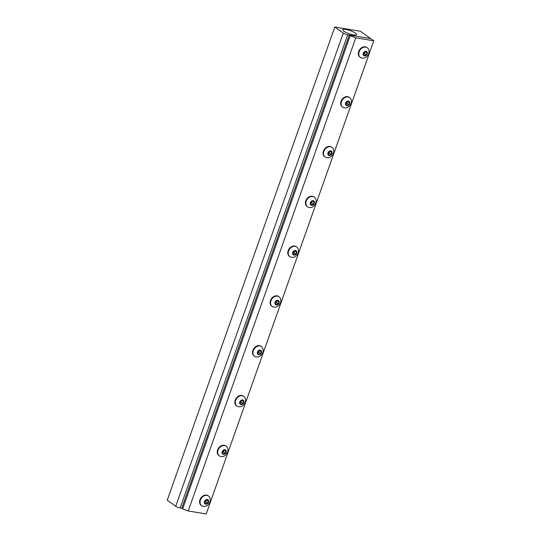 <?xml version="1.0" encoding="UTF-8"?>
<svg xmlns="http://www.w3.org/2000/svg" width="541" height="541" viewBox="0 0 541 541"><rect width="100%" height="100%" fill="white"/><g stroke="black" fill="none" stroke-linecap="round" stroke-linejoin="round"><path stroke-width="0.81" d="M350.21 35.686L355.768 37.823L188.214 510.988L182.655 508.851L350.21 35.686L349.317 35.05L181.762 508.215L182.655 508.851M188.214 510.988L206.202 513.95L373.757 40.785L370.632 38.56L347.721 34.786A3.388 0.764 -160.5 0 1 345.314 34.103A3.388 0.764 -160.5 0 1 343.271 33.082L334.798 27.05L360.38 31.263L370.632 38.56L349.317 35.05M373.757 40.785L355.768 37.823M334.798 27.05L167.243 500.215L175.717 506.248A3.388 0.764 19.5 0 0 177.759 507.269A3.388 0.764 19.5 0 0 180.16 507.952L181.762 508.215M353.476 34.915A7.324 1.657 -160.5 0 1 346.145 32.528A7.324 1.657 -160.5 0 1 342.724 29.741A7.324 1.657 -160.5 0 1 345.78 29.43A7.324 1.657 -160.5 0 1 353.151 31.845A7.324 1.657 -160.5 0 1 356.526 34.631A7.324 1.657 -160.5 0 1 353.476 34.915M361.868 58.002A5.924 4.524 -54.6 0 1 361.32 57.873A5.924 4.524 -54.6 0 1 360.36 57.393A5.924 4.524 -54.6 0 1 359.136 51.794A5.924 4.524 -54.6 0 1 365.723 47.121A5.924 4.524 -54.6 0 1 367.231 47.736A5.924 4.524 -54.6 0 1 368.002 48.487C369.063 49.786 369.293 51.551 368.685 53.789C366.081 58.705 363.383 58.313 361.32 57.873M367.217 53.917A2.522 1.927 -54.6 0 1 364.418 55.906A2.522 1.927 -54.6 0 1 363.254 53.261A2.522 1.927 -54.6 0 1 366.054 51.273A2.522 1.927 -54.6 0 1 367.217 53.917M360.36 57.393L359.914 57.076A5.924 4.524 -54.6 0 1 359.109 50.523A5.924 4.524 -54.6 0 1 365.276 46.81A5.924 4.524 -54.6 0 1 366.791 47.419L367.231 47.736M363.451 54.323L364.14 52.382L365.926 51.645L367.021 52.856L366.331 54.797L364.546 55.534L363.451 54.323M363.593 53.924L364.546 53.525L365.094 51.99M366.331 54.797L364.546 53.525M367.021 52.856L365.54 51.801M344.232 107.815A5.924 4.524 -54.6 0 1 343.684 107.679A5.924 4.524 -54.6 0 1 342.724 107.199A5.924 4.524 -54.6 0 1 341.499 101.6A5.924 4.524 -54.6 0 1 348.086 96.927A5.924 4.524 -54.6 0 1 349.594 97.542A5.924 4.524 -54.6 0 1 350.365 98.293C351.427 99.591 351.657 101.356 351.048 103.595C348.438 108.511 345.746 108.119 343.684 107.679M349.581 103.723A2.522 1.927 -54.6 0 1 346.774 105.711A2.522 1.927 -54.6 0 1 345.618 103.067A2.522 1.927 -54.6 0 1 348.418 101.079A2.522 1.927 -54.6 0 1 349.581 103.723M342.724 107.199L342.277 106.881A5.924 4.524 -54.6 0 1 341.472 100.335A5.924 4.524 -54.6 0 1 347.64 96.616A5.924 4.524 -54.6 0 1 349.148 97.224L349.594 97.542M345.814 104.129L346.504 102.188L348.282 101.451L349.378 102.662L348.695 104.602L346.909 105.339L345.814 104.129M345.956 103.73L346.909 103.338L347.457 101.796M348.695 104.602L346.909 103.338M349.378 102.662L347.904 101.613M326.595 157.62A5.924 4.524 -54.6 0 1 326.047 157.485A5.924 4.524 -54.6 0 1 325.08 157.005A5.924 4.524 -54.6 0 1 323.863 151.412A5.924 4.524 -54.6 0 1 330.45 146.733A5.924 4.524 -54.6 0 1 331.958 147.348A5.924 4.524 -54.6 0 1 332.729 148.106C333.79 149.397 334.02 151.169 333.412 153.401C330.801 158.317 328.11 157.925 326.047 157.485M331.944 153.529A2.522 1.927 -54.6 0 1 329.138 155.517A2.522 1.927 -54.6 0 1 327.974 152.873A2.522 1.927 -54.6 0 1 330.781 150.885A2.522 1.927 -54.6 0 1 331.944 153.529M325.08 157.005L324.641 156.694A5.924 4.524 -54.6 0 1 323.836 150.141A5.924 4.524 -54.6 0 1 330.003 146.422A5.924 4.524 -54.6 0 1 331.511 147.037L331.958 147.348M328.177 153.935L328.867 151.994L330.646 151.257L331.741 152.467L331.058 154.408L329.273 155.145L328.177 153.935M328.319 153.536L329.273 153.144L329.821 151.602M331.058 154.408L329.273 153.144M331.741 152.467L330.267 151.419M308.952 207.426A5.924 4.524 -54.6 0 1 308.411 207.291A5.924 4.524 -54.6 0 1 307.444 206.811A5.924 4.524 -54.6 0 1 306.226 201.218A5.924 4.524 -54.6 0 1 312.806 196.545A5.924 4.524 -54.6 0 1 314.321 197.154A5.924 4.524 -54.6 0 1 315.092 197.911C316.154 199.21 316.384 200.975 315.775 203.206C313.165 208.123 310.473 207.737 308.411 207.291M314.307 203.335A2.522 1.927 -54.6 0 1 311.501 205.323A2.522 1.927 -54.6 0 1 310.338 202.686A2.522 1.927 -54.6 0 1 313.144 200.691A2.522 1.927 -54.6 0 1 314.307 203.335M307.444 206.811L307.004 206.5A5.924 4.524 -54.6 0 1 306.199 199.947A5.924 4.524 -54.6 0 1 312.367 196.227A5.924 4.524 -54.6 0 1 313.875 196.843L314.321 197.154M310.541 203.741L311.224 201.8L313.009 201.069L314.105 202.273L313.422 204.221L311.636 204.951L310.541 203.741M310.683 203.342L311.636 202.949L312.184 201.408M313.422 204.221L311.636 202.949M314.105 202.273L312.63 201.225M291.315 257.232A5.924 4.524 -54.6 0 1 290.774 257.103A5.924 4.524 -54.6 0 1 289.807 256.617A5.924 4.524 -54.6 0 1 288.59 251.024A5.924 4.524 -54.6 0 1 295.17 246.351A5.924 4.524 -54.6 0 1 296.678 246.96A5.924 4.524 -54.6 0 1 297.449 247.717C298.517 249.016 298.747 250.781 298.138 253.012C295.528 257.929 292.837 257.543 290.774 257.103M296.664 253.141A2.522 1.927 -54.6 0 1 293.864 255.129A2.522 1.927 -54.6 0 1 292.701 252.491A2.522 1.927 -54.6 0 1 295.508 250.503A2.522 1.927 -54.6 0 1 296.664 253.141M289.807 256.617L289.367 256.306A5.924 4.524 -54.6 0 1 288.563 249.753A5.924 4.524 -54.6 0 1 294.73 246.033A5.924 4.524 -54.6 0 1 296.238 246.649L296.678 246.96M292.904 253.553L293.587 251.606L295.372 250.875L296.468 252.079L295.778 254.027L294 254.757L292.904 253.553M293.046 253.147L294 252.755L294.541 251.213M295.778 254.027L294 252.755M296.468 252.079L294.994 251.031M273.678 307.038A5.924 4.524 -54.6 0 1 273.137 306.909A5.924 4.524 -54.6 0 1 272.17 306.429A5.924 4.524 -54.6 0 1 270.946 300.83A5.924 4.524 -54.6 0 1 277.533 296.157A5.924 4.524 -54.6 0 1 279.041 296.772A5.924 4.524 -54.6 0 1 279.812 297.523C280.88 298.821 281.11 300.586 280.502 302.818C277.891 307.734 275.2 307.349 273.137 306.909M279.028 302.946A2.522 1.927 -54.6 0 1 276.228 304.941A2.522 1.927 -54.6 0 1 275.065 302.297A2.522 1.927 -54.6 0 1 277.864 300.309A2.522 1.927 -54.6 0 1 279.028 302.946M272.17 306.429L271.731 306.111A5.924 4.524 -54.6 0 1 270.926 299.558A5.924 4.524 -54.6 0 1 277.093 295.839A5.924 4.524 -54.6 0 1 278.601 296.454L279.041 296.772M275.261 303.359L275.951 301.411L277.736 300.681L278.831 301.892L278.142 303.832L276.356 304.563L275.261 303.359M275.403 302.953L276.363 302.561L276.904 301.019M278.142 303.832L276.363 302.561M278.831 301.892L277.35 300.837M256.042 356.844A5.924 4.524 -54.6 0 1 255.501 356.715A5.924 4.524 -54.6 0 1 254.534 356.235A5.924 4.524 -54.6 0 1 253.31 350.636A5.924 4.524 -54.6 0 1 259.896 345.963A5.924 4.524 -54.6 0 1 261.404 346.578A5.924 4.524 -54.6 0 1 262.175 347.329C263.244 348.627 263.467 350.392 262.865 352.631C260.255 357.54 257.557 357.155 255.501 356.715M261.391 352.759A2.522 1.927 -54.6 0 1 258.591 354.747A2.522 1.927 -54.6 0 1 257.428 352.103A2.522 1.927 -54.6 0 1 260.228 350.115A2.522 1.927 -54.6 0 1 261.391 352.759M254.534 356.235L254.094 355.917A5.924 4.524 -54.6 0 1 253.289 349.364A5.924 4.524 -54.6 0 1 259.457 345.652A5.924 4.524 -54.6 0 1 260.965 346.26L261.404 346.578M257.624 353.165L258.314 351.224L260.099 350.487L261.195 351.697L260.505 353.638L258.72 354.375L257.624 353.165M257.766 352.759L258.72 352.367L259.267 350.832M260.505 353.638L258.72 352.367M261.195 351.697L259.714 350.642M238.405 406.656A5.924 4.524 -54.6 0 1 237.857 406.521A5.924 4.524 -54.6 0 1 236.897 406.041A5.924 4.524 -54.6 0 1 235.673 400.441A5.924 4.524 -54.6 0 1 242.26 395.769A5.924 4.524 -54.6 0 1 243.768 396.384A5.924 4.524 -54.6 0 1 244.539 397.135C245.6 398.433 245.83 400.198 245.222 402.436C242.618 407.353 239.92 406.96 237.857 406.521M243.754 402.565A2.522 1.927 -54.6 0 1 240.955 404.553A2.522 1.927 -54.6 0 1 239.791 401.909A2.522 1.927 -54.6 0 1 242.591 399.921A2.522 1.927 -54.6 0 1 243.754 402.565M236.897 406.041L236.451 405.723A5.924 4.524 -54.6 0 1 235.646 399.177A5.924 4.524 -54.6 0 1 241.813 395.457A5.924 4.524 -54.6 0 1 243.328 396.066L243.768 396.384M239.988 402.971L240.677 401.03L242.463 400.293L243.558 401.503L242.868 403.444L241.083 404.181L239.988 402.971M240.13 402.572L241.083 402.179L241.631 400.638M242.868 403.444L241.083 402.179M243.558 401.503L242.077 400.448M220.769 456.462A5.924 4.524 -54.6 0 1 220.221 456.327A5.924 4.524 -54.6 0 1 219.261 455.847A5.924 4.524 -54.6 0 1 218.037 450.254A5.924 4.524 -54.6 0 1 224.623 445.574A5.924 4.524 -54.6 0 1 226.131 446.19A5.924 4.524 -54.6 0 1 226.902 446.94C227.964 448.239 228.194 450.011 227.585 452.242C224.975 457.159 222.283 456.766 220.221 456.327M226.118 452.371A2.522 1.927 -54.6 0 1 223.311 454.359A2.522 1.927 -54.6 0 1 222.155 451.715A2.522 1.927 -54.6 0 1 224.955 449.727A2.522 1.927 -54.6 0 1 226.118 452.371M219.261 455.847L218.814 455.529A5.924 4.524 -54.6 0 1 218.009 448.983A5.924 4.524 -54.6 0 1 224.177 445.263A5.924 4.524 -54.6 0 1 225.685 445.879L226.131 446.19M222.351 452.776L223.041 450.836L224.819 450.098L225.922 451.309L225.232 453.25L223.447 453.987L222.351 452.776M222.493 452.377L223.447 451.985L223.994 450.443M225.232 453.25L223.447 451.985M225.922 451.309L224.441 450.261M203.132 506.268A5.924 4.524 -54.6 0 1 202.584 506.133A5.924 4.524 -54.6 0 1 201.624 505.652A5.924 4.524 -54.6 0 1 200.4 500.06A5.924 4.524 -54.6 0 1 206.987 495.387A5.924 4.524 -54.6 0 1 208.495 495.996A5.924 4.524 -54.6 0 1 209.266 496.753C210.327 498.051 210.557 499.816 209.949 502.048C207.338 506.964 204.647 506.572 202.584 506.133M208.481 502.176A2.522 1.927 -54.6 0 1 205.675 504.165A2.522 1.927 -54.6 0 1 204.512 501.521A2.522 1.927 -54.6 0 1 207.318 499.532A2.522 1.927 -54.6 0 1 208.481 502.176M201.624 505.652L201.178 505.341A5.924 4.524 -54.6 0 1 200.373 498.788A5.924 4.524 -54.6 0 1 206.54 495.069A5.924 4.524 -54.6 0 1 208.048 495.684L208.495 495.996M204.714 502.582L205.404 500.641L207.183 499.911L208.278 501.115L207.595 503.056L205.81 503.793L204.714 502.582M204.856 502.183L205.81 501.791L206.358 500.249M207.595 503.056L205.81 501.791M208.278 501.115L206.804 500.067M343.271 33.082L175.717 506.248M347.721 34.786L180.16 507.952"/></g></svg>
